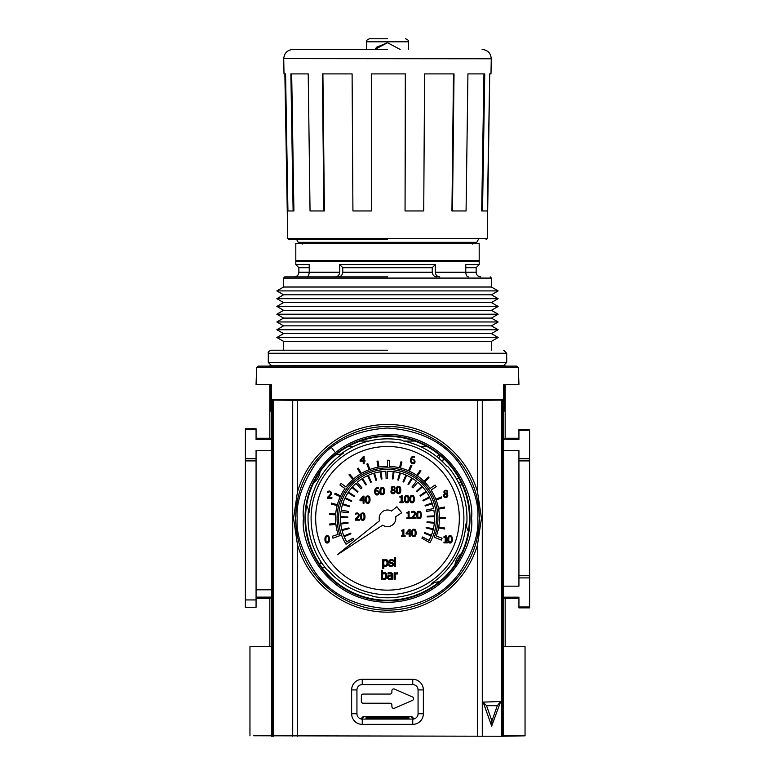 <?xml version="1.0" encoding="UTF-8"?>
<svg xmlns="http://www.w3.org/2000/svg" width="775" height="775" viewBox="0 0 775 775"><rect width="100%" height="100%" fill="white"/><g stroke="black" fill="none" stroke-linecap="round" stroke-linejoin="round"><path stroke-width="1.16" d="M361.499 719.016A3.061 3.061 0 0 1 364.531 716.381L361.489 719.171M413.608 698.653A1.831 1.831 0 0 1 412.513 700.338L394.475 708.224A1.831 1.831 0 0 1 391.898 706.548L391.898 705.076A1.831 1.831 0 0 0 390.067 703.235L363.175 703.235A1.831 1.831 0 0 1 361.334 701.404L361.334 695.902A1.831 1.831 0 0 1 363.175 694.071L390.067 694.071A1.831 1.831 0 0 0 391.898 692.24L391.898 690.757A1.831 1.831 0 0 1 394.475 689.082L412.513 696.977A1.831 1.831 0 0 1 413.608 698.653M270.649 384.749L270.649 410.944L271.221 411.031M459.72 485.16L462.268 484.801M336.224 453.695L330.547 446.352M253.696 735.766L502.297 736.25L502.297 400.103L503.605 399.677L503.44 684.993L503.188 734.729L503.13 736.25L502.297 736.25L525.043 735.824L504.205 735.533M518.465 735.727L521.304 735.766M413.511 719.171L410.469 716.381A3.061 3.061 0 0 1 413.501 719.016M272.151 735.514C242.633 735.921 242.633 735.921 272.151 735.514M253.812 735.766L258.046 735.708M364.531 716.381L410.469 716.381M525.043 735.824L525.043 646.689L503.45 646.689M271.541 646.689L249.957 646.689L249.957 735.824M503.779 411.031L504.351 410.944L503.605 411.69M271.395 411.69L270.649 410.944M503.45 597.535L505.174 598.397L505.174 646.689M505.174 384.749L505.174 438.243L503.479 439.086M504.496 365.8L505.174 365.8M504.351 410.944L504.351 384.749M504.893 365.49L269.826 365.8M269.826 384.749L269.826 438.243L256.07 438.243M256.07 598.397L269.826 598.397L269.826 646.689M271.473 439.067L269.826 438.243M269.826 598.397L271.521 597.554M321.983 563.289L319.484 563.289L321.315 562.311M518.93 607.871L529.625 607.871L518.93 607.871L518.93 597.196L503.45 597.196M505.174 598.397L518.93 598.397M529.625 607.871L529.625 575.738L518.93 575.738L518.93 586.171L503.459 586.171M518.93 575.738L518.93 450.469L503.479 450.469M518.93 458.742L529.625 458.742L529.625 430.27L518.93 430.27L518.93 439.444L503.479 439.444M518.93 438.243L505.174 438.243M438.534 454.208L437.439 457.192M271.473 439.444L256.07 439.444L256.07 428.759L245.375 428.759L245.375 429.66L256.07 429.66M271.483 450.469L256.07 450.469L256.07 458.742L245.375 458.742L245.375 429.66M518.93 430.27L518.93 429.379L529.625 429.379L529.625 430.27M529.625 458.742L529.625 575.738M256.07 458.742L256.07 607.261L245.375 607.261L245.375 460.902L256.07 460.902M245.375 458.742L245.375 460.902M256.651 367.592L256.06 384.439L271.512 384.749L271.531 399.435L503.469 399.435L503.488 384.749L518.94 384.439L518.349 367.592L256.651 367.592L258.123 366.12L516.877 366.12L258.123 366.12M477.516 491.815A93.833 93.833 0 0 0 297.484 491.815L297.484 400.317L477.516 400.317L477.516 491.815L481.459 518.32L477.516 544.825L477.516 736.25M297.484 491.815L293.541 518.32L297.484 544.825A93.833 93.833 0 0 0 477.516 544.825M387.5 436.383A81.937 81.937 0 0 0 305.563 518.32A81.937 81.937 0 0 0 387.5 600.257A81.937 81.937 0 0 0 469.437 518.32A81.937 81.937 0 0 0 387.5 436.383M503.818 384.749L503.605 411.418M503.605 399.677L503.014 399.668L503.469 399.435M271.531 399.435L272.703 400.103L272.703 736.25L271.647 736.25L271.57 733.828L271.395 399.677M297.484 400.317L272.703 400.103M502.297 400.103L477.516 400.317M271.395 411.418L271.182 384.749M483.125 702.111L500.698 701.501L491.679 726.049L483.125 702.111L486.545 705.686L497.317 705.686L491.931 720.963L491.679 726.049M500.698 701.501L497.317 705.686M491.931 720.963L486.545 705.686M412.746 724.363L412.746 719.074A5.318 5.318 0 0 0 418.064 713.756L418.064 689.915A5.318 5.318 0 0 0 412.746 684.596L362.254 684.596A5.318 5.318 0 0 0 356.936 689.915L356.936 713.756A5.318 5.318 0 0 0 362.254 719.074L362.254 724.363L412.746 724.363A10.608 10.608 0 0 0 423.363 713.756L423.363 689.915A10.608 10.608 0 0 0 412.746 679.297L362.254 679.297A10.608 10.608 0 0 0 351.637 689.915L351.637 713.756A10.608 10.608 0 0 0 362.254 724.363M412.746 719.074L362.254 719.074M408.9 716.381L408.9 719.074M366.1 719.074L366.1 716.381M298.859 260.652L479.183 260.652L479.183 243.534L295.808 243.534L295.808 260.652L387.5 260.652M387.5 38.75L369.617 38.75L387.5 38.75M387.5 276.849L284.803 276.849L387.5 276.849M387.5 350.213L271.357 350.213L387.5 350.213M296.593 239.446L298.249 242.313L476.751 242.313L478.407 239.446M400.162 49.445L387.5 42.722L400.162 49.445M335.236 276.849C337.832 276.704 339.334 275.173 339.721 272.267L339.721 264.624L435.279 264.624L435.279 272.267L465.765 272.267L465.765 264.624L479.192 264.624L479.192 261.572L478.282 260.652M339.721 264.624L342.753 267.685L432.247 267.685L435.279 264.624M342.753 267.685L342.753 272.267L432.247 272.267L432.247 267.685M491.418 278.08L283.582 278.08L283.582 287.021L491.418 287.021L491.418 278.08L490.197 276.849M491.418 294.791L283.582 294.791L276.849 290.906L498.151 290.906L491.418 294.791L498.151 298.675L276.849 298.675L283.582 302.55L491.418 302.55L498.151 298.675M283.582 302.55L276.849 306.435L498.151 306.435L491.418 302.55M276.849 306.435L283.582 310.32L491.418 310.32L498.151 306.435M283.582 318.079L276.849 314.204L498.151 314.204L491.418 318.079L498.151 321.964L276.849 321.964L283.582 318.079L491.418 318.079M276.849 321.964L283.582 325.849L491.418 325.849L498.151 321.964M283.582 325.849L276.849 329.733L498.151 329.733L491.418 325.849M276.849 329.733L283.582 333.608L491.418 333.608L498.151 329.733M283.582 333.608L276.849 337.493L498.151 337.493L491.418 333.608M283.582 350.213L283.582 341.378L491.418 341.378L498.151 337.493M376.689 47.207L374.838 49.445L387.5 42.722L376.728 47.168M306.638 276.849C308.14 276.704 309.012 275.173 309.235 272.267L298.859 272.267L298.859 267.685L295.808 264.624L309.235 264.624L309.235 272.267L339.721 272.267M439.764 276.849C437.168 276.704 435.666 275.173 435.279 272.267M465.765 267.685L476.141 267.685L476.141 272.267L465.765 272.267C465.988 275.173 466.86 276.704 468.362 276.849M432.247 272.267C432.653 275.183 434.165 276.714 436.78 276.849M338.22 276.849C340.835 276.714 342.347 275.183 342.753 272.267M298.859 267.685L309.235 267.685M387.5 239.446L288.901 239.446L387.5 239.446M283.737 58.774L284.008 73.896L285.578 73.896L284.861 73.896L287.738 238.603L487.262 238.603L489.722 73.896L490.992 73.896L491.263 58.774L283.737 58.619C284.289 53.058 287.341 49.997 292.911 49.445M387.5 49.445L292.911 49.445L387.5 49.445M467.935 73.896L484.753 73.896L482.505 210.955L481.701 210.955L483.949 73.896L467.935 73.896L466.075 210.955L452.484 210.955L454.024 73.896L424.593 73.896L423.731 210.955L405.054 210.955L405.47 73.896L371.312 73.896L371.68 210.955L371.448 73.896M452.484 210.955L451.941 210.955L453.472 73.896L424.593 73.896M405.054 210.955L405.325 73.896M323.873 210.955L322.371 73.896L352.102 73.896L322.904 73.896L324.415 210.955L310.048 210.955L308.218 73.896L291.681 73.896L293.909 210.955L287.932 210.955L285.578 73.896M308.218 73.896L290.877 73.896L293.115 210.955M371.68 210.955L352.925 210.955L352.102 73.896M482.505 210.955L487.359 210.955L489.722 73.896M490.992 73.896L490.139 73.896M311.104 518.32A76.396 76.396 0 0 1 387.5 441.915A76.396 76.396 0 0 1 463.896 518.32A76.396 76.396 0 0 1 387.5 594.716A76.396 76.396 0 0 1 311.104 518.32M335.701 454.828A24.451 24.451 0 0 0 343.49 453.113A78.672 78.672 0 0 0 309.022 512.808L308.46 510.037A79.467 79.467 0 0 0 327.021 569.867L328.435 570.691A78.934 78.934 0 0 0 371.68 595.655L373.095 596.469A79.467 79.467 0 0 0 434.184 582.626L431.51 583.527A78.672 78.672 0 0 0 465.978 523.832L466.54 526.603A79.467 79.467 0 0 0 447.979 466.773L446.565 465.949A78.934 78.934 0 0 0 403.32 440.985L401.905 440.161A79.467 79.467 0 0 0 340.816 454.014L341.998 453.656M315.667 518.32A71.833 71.833 0 0 0 387.5 590.143A71.833 71.833 0 0 0 459.333 518.32A71.833 71.833 0 0 0 387.5 446.487A71.833 71.833 0 0 0 315.667 518.32M454.944 564.849A17.418 17.418 0 0 1 461.522 553.466A17.418 17.418 0 0 0 454.944 564.849M448.173 536.949A5.454 5.454 0 0 0 447.814 538.964A10.482 10.482 0 0 0 447.882 540.514A3.827 3.827 0 0 0 448.318 542.054A1.792 1.792 0 0 0 449.267 542.887A2.49 2.49 0 0 0 450.827 542.907A1.908 1.908 0 0 0 451.97 541.744A6.297 6.297 0 0 0 452.329 539.477A6.549 6.549 0 0 0 451.893 536.804A1.821 1.821 0 0 0 450.11 535.67L450.013 535.67A1.899 1.899 0 0 0 448.173 536.949M443.591 495.535A2.054 2.054 0 0 0 445.896 497.637A2.18 2.18 0 0 0 446.942 493.752L446.942 493.646A1.938 1.938 0 0 0 446.603 490.343A2.78 2.78 0 0 0 444.734 490.536A1.841 1.841 0 0 0 444.792 493.607L444.792 493.714A1.996 1.996 0 0 0 443.591 495.535M417.163 512.556A5.454 5.454 0 0 0 416.814 514.571A10.482 10.482 0 0 0 416.873 516.121A3.827 3.827 0 0 0 417.318 517.661A1.792 1.792 0 0 0 418.258 518.504A2.49 2.49 0 0 0 419.827 518.514A1.908 1.908 0 0 0 420.97 517.361A6.297 6.297 0 0 0 421.319 515.094A6.549 6.549 0 0 0 420.883 512.411L420.864 512.372A1.821 1.821 0 0 0 419.11 511.277L419.004 511.287A1.899 1.899 0 0 0 417.163 512.556M411.942 530.497A5.454 5.454 0 0 0 411.593 532.522A10.482 10.482 0 0 0 411.651 534.062A3.827 3.827 0 0 0 412.097 535.612A1.792 1.792 0 0 0 413.046 536.445A2.49 2.49 0 0 0 414.606 536.465A1.908 1.908 0 0 0 415.749 535.302A6.297 6.297 0 0 0 416.107 533.035A6.549 6.549 0 0 0 415.671 530.352L415.642 530.323A1.821 1.821 0 0 0 413.889 529.228L413.792 529.228A1.899 1.899 0 0 0 411.942 530.497M411.37 457.405A5.483 5.483 0 0 0 410.556 460.35A4.088 4.088 0 0 0 411.37 462.966A2.034 2.034 0 0 0 415.012 462.123A2.519 2.519 0 0 0 411.564 459.439A3.497 3.497 0 0 1 412.116 457.802A2.054 2.054 0 0 1 414.518 457.269L414.557 456.359A3.013 3.013 0 0 0 411.37 457.405M410.178 496.707A5.454 5.454 0 0 0 409.82 498.732A10.482 10.482 0 0 0 409.888 500.272A3.827 3.827 0 0 0 410.324 501.812A1.792 1.792 0 0 0 411.273 502.655A2.49 2.49 0 0 0 412.833 502.665A1.908 1.908 0 0 0 413.976 501.512A6.297 6.297 0 0 0 414.334 499.245A6.549 6.549 0 0 0 413.898 496.562L413.869 496.523A1.821 1.821 0 0 0 412.116 495.438L412.019 495.438A1.899 1.899 0 0 0 410.178 496.707M404.879 496.707A5.454 5.454 0 0 0 404.521 498.635A5.454 5.454 0 0 0 404.531 498.732A10.482 10.482 0 0 0 404.589 500.272A3.827 3.827 0 0 0 405.034 501.812A1.792 1.792 0 0 0 405.974 502.655A2.49 2.49 0 0 0 407.543 502.665A1.908 1.908 0 0 0 408.677 501.512A6.297 6.297 0 0 0 409.035 499.245A6.549 6.549 0 0 0 408.599 496.562L408.57 496.523A1.821 1.821 0 0 0 406.827 495.438L406.72 495.438A1.899 1.899 0 0 0 404.879 496.707M396.626 487.64A5.454 5.454 0 0 0 396.277 489.664A10.482 10.482 0 0 0 396.335 491.205A3.827 3.827 0 0 0 396.781 492.745A1.792 1.792 0 0 0 397.72 493.588A2.49 2.49 0 0 0 399.29 493.607A1.908 1.908 0 0 0 400.433 492.445A6.297 6.297 0 0 0 400.782 490.178A6.549 6.549 0 0 0 400.346 487.494A1.821 1.821 0 0 0 398.573 486.371L398.466 486.371A1.899 1.899 0 0 0 396.626 487.64M390.929 491.621A2.054 2.054 0 0 0 393.225 493.733A2.18 2.18 0 0 0 394.272 489.839L394.272 489.732A1.938 1.938 0 0 0 393.942 486.438A2.78 2.78 0 0 0 392.073 486.623A1.841 1.841 0 0 0 392.121 489.693L392.121 489.8A1.996 1.996 0 0 0 390.929 491.621M380.302 488.734A5.454 5.454 0 0 0 379.944 490.749A10.482 10.482 0 0 0 380.012 492.299A3.827 3.827 0 0 0 380.448 493.84A1.792 1.792 0 0 0 381.397 494.673A2.49 2.49 0 0 0 382.957 494.692A1.908 1.908 0 0 0 384.1 493.53A6.297 6.297 0 0 0 384.458 491.263A6.549 6.549 0 0 0 384.022 488.589L383.993 488.55A1.821 1.821 0 0 0 382.24 487.456L382.143 487.456A1.899 1.899 0 0 0 380.302 488.734M375.42 488.608A5.483 5.483 0 0 0 374.616 491.563A4.088 4.088 0 0 0 375.429 494.169A2.034 2.034 0 0 0 379.072 493.326A2.519 2.519 0 0 0 375.623 490.643A3.497 3.497 0 0 1 376.166 489.006A2.054 2.054 0 0 1 378.578 488.483L378.617 487.572A3.013 3.013 0 0 0 375.42 488.608M365.868 497.25A5.454 5.454 0 0 0 365.519 499.265A10.482 10.482 0 0 0 365.577 500.815A3.827 3.827 0 0 0 366.023 502.355A1.792 1.792 0 0 0 366.963 503.198A2.49 2.49 0 0 0 368.532 503.208A1.908 1.908 0 0 0 369.665 502.055A6.297 6.297 0 0 0 370.024 499.788A6.549 6.549 0 0 0 369.588 497.104L369.559 497.066A1.821 1.821 0 0 0 367.815 495.971L367.708 495.971A1.899 1.899 0 0 0 365.868 497.25M360.811 514.232A5.454 5.454 0 0 0 360.462 516.247A10.482 10.482 0 0 0 360.52 517.797A3.827 3.827 0 0 0 360.966 519.337A1.792 1.792 0 0 0 361.906 520.18A2.49 2.49 0 0 0 363.475 520.19A1.908 1.908 0 0 0 364.618 519.037A6.297 6.297 0 0 0 364.967 516.77A6.549 6.549 0 0 0 364.531 514.087L364.512 514.048A1.821 1.821 0 0 0 362.758 512.953L362.652 512.953A1.899 1.899 0 0 0 360.811 514.232M325.297 536.949A5.454 5.454 0 0 0 324.948 538.964A10.482 10.482 0 0 0 325.006 540.514A3.827 3.827 0 0 0 325.452 542.054A1.792 1.792 0 0 0 326.391 542.887A2.49 2.49 0 0 0 327.961 542.907A1.908 1.908 0 0 0 329.104 541.744A6.297 6.297 0 0 0 329.452 539.477A6.549 6.549 0 0 0 329.017 536.804L328.997 536.765A1.821 1.821 0 0 0 327.244 535.67L327.137 535.67A1.899 1.899 0 0 0 325.297 536.949M387.519 577.375A1.947 1.947 0 0 0 388.721 579.264A2.683 2.683 0 0 0 391.549 578.557L391.549 579.235L392.634 579.235L392.634 574.847A1.986 1.986 0 0 0 391.937 573.142A3.11 3.11 0 0 0 389.999 572.657A7.876 7.876 0 0 0 388.043 572.948L388.043 574.052L389.031 573.752A3.953 3.953 0 0 1 390.571 573.655A1.008 1.008 0 0 1 391.462 574.256A2.393 2.393 0 0 1 391.549 575.011A8.912 8.912 0 0 0 388.692 575.496A1.87 1.87 0 0 0 387.519 577.375M389.622 560.063A1.87 1.87 0 0 0 389.244 562.679A2.984 2.984 0 0 0 390.852 563.425A3.061 3.061 0 0 1 392.092 563.851A0.891 0.891 0 0 1 391.017 565.411A3.681 3.681 0 0 1 388.847 564.52L388.847 565.779A4.621 4.621 0 0 0 390.968 566.322A2.693 2.693 0 0 0 392.838 565.731A1.821 1.821 0 0 0 392.053 562.592A4.795 4.795 0 0 1 390.242 562.03A0.833 0.833 0 0 1 390.397 560.693A2.364 2.364 0 0 1 392.276 560.693A3.371 3.371 0 0 1 393.225 561.226L393.225 560.063A3.71 3.71 0 0 0 389.622 560.063M429.854 542.771A48.902 48.902 0 0 0 387.5 469.418A48.902 48.902 0 0 0 346.028 544.234L353.807 539.371A39.738 39.738 0 0 1 353.09 538.189L346.735 541.851A47.072 47.072 0 0 1 344.168 536.707L350.92 533.849A39.738 39.738 0 0 1 350.658 533.2L343.858 535.951A47.072 47.072 0 0 1 342.037 530.507L349.118 528.608A39.738 39.738 0 0 1 348.944 527.93L341.823 529.703A47.072 47.072 0 0 1 340.777 524.055L348.062 523.164A39.738 39.738 0 0 1 347.985 522.476L340.69 523.241A47.072 47.072 0 0 1 340.438 517.497L347.772 517.623A39.738 39.738 0 0 1 347.791 516.935L340.457 516.673A47.072 47.072 0 0 1 340.884 511.771L348.149 512.788A39.738 39.738 0 0 1 348.372 511.422L341.145 510.144A47.072 47.072 0 0 1 342.482 504.554L349.506 506.705A39.738 39.738 0 0 1 349.709 506.036L342.734 503.769A47.072 47.072 0 0 1 344.836 498.422L351.492 501.532A39.738 39.738 0 0 1 351.782 500.902L345.195 497.686A47.072 47.072 0 0 1 348.023 492.687L354.175 496.678A39.738 39.738 0 0 1 354.562 496.097L348.479 491.999A47.072 47.072 0 0 1 351.976 487.436L357.507 492.251A39.738 39.738 0 0 1 357.972 491.728L352.518 486.826A47.072 47.072 0 0 1 356.006 483.338L360.908 488.793A39.738 39.738 0 0 1 361.964 487.882L357.246 482.263A47.072 47.072 0 0 1 361.867 478.843L365.858 484.995A39.738 39.738 0 0 1 366.439 484.627L362.555 478.398A47.072 47.072 0 0 1 367.612 475.656L370.712 482.312A39.738 39.738 0 0 1 371.341 482.021L368.358 475.317A47.072 47.072 0 0 1 373.734 473.302L375.885 480.326A39.738 39.738 0 0 1 376.543 480.122L374.528 473.07A47.072 47.072 0 0 1 380.137 471.83L381.281 479.076A39.738 39.738 0 0 1 381.968 478.969L380.951 471.704A47.072 47.072 0 0 1 385.853 471.278L386.115 478.611A39.738 39.738 0 0 1 387.5 478.582L387.5 471.248A47.072 47.072 0 0 1 393.235 471.597L392.344 478.882A39.738 39.738 0 0 1 393.032 478.969L394.049 471.704A47.072 47.072 0 0 1 399.687 472.857L397.788 479.938A39.738 39.738 0 0 1 398.457 480.122L400.472 473.07A47.072 47.072 0 0 1 405.897 474.988L403.029 481.74A39.738 39.738 0 0 1 403.659 482.021L406.642 475.317A47.072 47.072 0 0 1 411.748 477.972L407.97 484.259A39.738 39.738 0 0 1 408.561 484.627L412.445 478.398A47.072 47.072 0 0 1 416.475 481.227L411.961 487.01A39.738 39.738 0 0 1 413.036 487.882L417.754 482.263A47.072 47.072 0 0 1 421.929 486.216L416.562 491.224A39.738 39.738 0 0 1 417.028 491.728L422.482 486.826A47.072 47.072 0 0 1 426.056 491.321L420.05 495.525A39.738 39.738 0 0 1 420.438 496.097L426.521 491.999A47.072 47.072 0 0 1 429.437 496.949L422.908 500.282A39.738 39.738 0 0 1 423.218 500.902L429.805 497.686A47.072 47.072 0 0 1 432.004 502.994L425.068 505.387A39.738 39.738 0 0 1 425.291 506.036L432.266 503.769A47.072 47.072 0 0 1 433.545 508.536L426.366 510.057A39.738 39.738 0 0 1 426.628 511.422L433.855 510.144A47.072 47.072 0 0 1 434.504 515.859L427.18 516.237A39.738 39.738 0 0 1 427.209 516.935L434.543 516.673A47.072 47.072 0 0 1 434.387 522.418L427.083 521.778A39.738 39.738 0 0 1 427.015 522.476L434.31 523.241A47.072 47.072 0 0 1 433.361 528.908L426.221 527.262A39.738 39.738 0 0 1 426.056 527.93L433.177 529.703A47.072 47.072 0 0 1 431.442 535.186L424.593 532.561A39.738 39.738 0 0 1 424.342 533.2L431.142 535.951A47.072 47.072 0 0 1 429.059 540.417L422.588 536.978A39.738 39.738 0 0 1 421.91 538.189L429.854 542.771M337.067 518.32A50.433 50.433 0 0 1 387.5 467.887A50.433 50.433 0 0 1 434.262 537.211L441.343 540.078A58.077 58.077 0 0 0 442.07 538.179L436.325 536.087A51.964 51.964 0 0 0 438.573 527.882L444.579 529.005A58.077 58.077 0 0 0 444.763 528.007L438.737 526.981A51.964 51.964 0 0 0 439.464 518.504L445.577 518.523A58.077 58.077 0 0 0 445.567 517.506L439.454 517.593A51.964 51.964 0 0 0 438.64 509.117L444.656 508.032A58.077 58.077 0 0 0 444.472 507.044L438.476 508.226A51.964 51.964 0 0 0 436.141 500.04L441.857 497.889A58.077 58.077 0 0 0 441.498 496.94L435.812 499.187A51.964 51.964 0 0 0 431.074 490.023L436.209 486.69A58.077 58.077 0 0 0 435.075 485.014L430.067 488.512A51.964 51.964 0 0 0 424.623 481.963L428.992 477.691A58.077 58.077 0 0 0 428.275 476.974L423.983 481.323A51.964 51.964 0 0 0 417.454 475.86L420.98 470.861A58.077 58.077 0 0 0 420.147 470.289L416.708 475.346A51.964 51.964 0 0 0 409.297 471.152L411.864 465.601A58.077 58.077 0 0 0 410.934 465.184L408.473 470.774A51.964 51.964 0 0 0 400.423 467.993L401.944 462.074A58.077 58.077 0 0 0 400.956 461.823L399.542 467.771A51.964 51.964 0 0 0 389.312 466.385L389.525 460.282A58.077 58.077 0 0 0 387.5 460.243L387.5 466.356A51.964 51.964 0 0 0 379.014 467.054L378.016 461.028A58.077 58.077 0 0 0 377.018 461.202L378.123 467.209A51.964 51.964 0 0 0 369.898 469.427L367.825 463.683A58.077 58.077 0 0 0 366.875 464.031L369.045 469.747A51.964 51.964 0 0 0 361.363 473.409L358.292 468.129A58.077 58.077 0 0 0 357.42 468.642L360.578 473.874A51.964 51.964 0 0 0 353.681 478.863L349.709 474.222A58.077 58.077 0 0 0 348.944 474.891L353.003 479.463A51.964 51.964 0 0 0 345.999 487.049L341.116 483.368A58.077 58.077 0 0 0 339.925 485.014L344.933 488.512A51.964 51.964 0 0 0 340.642 495.864L335.129 493.229A58.077 58.077 0 0 0 334.693 494.14L340.254 496.688A51.964 51.964 0 0 0 337.358 504.699L331.458 503.091A58.077 58.077 0 0 0 331.196 504.07L337.125 505.571A51.964 51.964 0 0 0 335.72 513.97L329.627 513.457A58.077 58.077 0 0 0 329.549 514.474L335.653 514.871A51.964 51.964 0 0 0 335.788 523.387L329.704 523.987A58.077 58.077 0 0 0 329.811 524.995L335.885 524.288A51.964 51.964 0 0 0 338.084 534.372L332.272 536.261A58.077 58.077 0 0 0 332.93 538.179L340.109 535.564A50.433 50.433 0 0 1 337.067 518.32M395.812 518.32A8.312 8.312 0 0 1 382.743 525.14L337.396 554.716L379.547 520.732A8.312 8.312 0 0 1 391.54 511.054L396.868 506.763L401.721 512.769L395.657 516.722A8.312 8.312 0 0 1 395.812 518.32M448.793 540.194A10.453 10.453 0 0 1 448.996 537.278A1.066 1.066 0 0 1 450.963 536.901A2.151 2.151 0 0 1 451.263 537.763A11.596 11.596 0 0 1 451.35 540.136A4.844 4.844 0 0 1 451.147 541.434A1.463 1.463 0 0 1 449.016 541.483A4.844 4.844 0 0 1 448.793 540.194M444.908 496.494A1.753 1.753 0 0 1 445.354 493.956A3.885 3.885 0 0 1 447.01 494.867A1.472 1.472 0 0 1 444.908 496.494M444.898 492.629A1.085 1.085 0 0 1 446.739 491.243A1.492 1.492 0 0 1 446.381 493.481A3.032 3.032 0 0 1 444.898 492.629M417.783 515.801A10.453 10.453 0 0 1 417.987 512.895A1.066 1.066 0 0 1 419.953 512.517A2.151 2.151 0 0 1 420.263 513.379A11.596 11.596 0 0 1 420.341 515.753A4.844 4.844 0 0 1 420.137 517.041A1.463 1.463 0 0 1 418.006 517.09A4.844 4.844 0 0 1 417.783 515.801M412.571 533.752A10.453 10.453 0 0 1 412.765 530.836A1.066 1.066 0 0 1 414.741 530.458A2.151 2.151 0 0 1 415.042 531.321A11.596 11.596 0 0 1 415.129 533.694A4.844 4.844 0 0 1 414.916 534.982A1.463 1.463 0 0 1 412.794 535.041A4.844 4.844 0 0 1 412.571 533.752M412.058 462.433A3.129 3.129 0 0 1 411.564 460.118A2.344 2.344 0 0 1 412.823 459.73A1.347 1.347 0 0 1 414.112 460.534A2.432 2.432 0 0 1 413.937 462.326A1.211 1.211 0 0 1 412.058 462.433M410.798 499.962A10.453 10.453 0 0 1 411.002 497.046A1.066 1.066 0 0 1 412.968 496.668A2.151 2.151 0 0 1 413.269 497.531A11.596 11.596 0 0 1 413.356 499.904A4.844 4.844 0 0 1 413.153 501.192A1.463 1.463 0 0 1 411.021 501.241A4.844 4.844 0 0 1 410.798 499.962M405.499 499.962A10.453 10.453 0 0 1 405.703 497.046A1.066 1.066 0 0 1 407.669 496.668A2.151 2.151 0 0 1 407.979 497.531A11.596 11.596 0 0 1 408.057 499.904A4.844 4.844 0 0 1 407.853 501.192A1.463 1.463 0 0 1 405.722 501.241A4.844 4.844 0 0 1 405.499 499.962M397.255 490.895A10.453 10.453 0 0 1 397.449 487.979A1.066 1.066 0 0 1 399.416 487.601A2.151 2.151 0 0 1 399.726 488.463A11.596 11.596 0 0 1 399.803 490.837A4.844 4.844 0 0 1 399.6 492.125A1.463 1.463 0 0 1 397.478 492.183A4.844 4.844 0 0 1 397.255 490.895M392.247 492.59A1.753 1.753 0 0 1 392.692 490.042A3.885 3.885 0 0 1 394.349 490.953A1.472 1.472 0 0 1 392.247 492.59M392.237 488.715A1.085 1.085 0 0 1 394.078 487.339A1.492 1.492 0 0 1 393.719 489.577A3.032 3.032 0 0 1 392.237 488.715M380.922 491.98A10.453 10.453 0 0 1 381.126 489.064A1.066 1.066 0 0 1 383.092 488.686A2.151 2.151 0 0 1 383.392 489.548A11.596 11.596 0 0 1 383.48 491.922A4.844 4.844 0 0 1 383.276 493.22A1.463 1.463 0 0 1 381.145 493.268A4.844 4.844 0 0 1 380.922 491.98M376.108 493.636A3.129 3.129 0 0 1 375.623 491.331A2.344 2.344 0 0 1 376.882 490.943A1.347 1.347 0 0 1 378.171 491.738A2.432 2.432 0 0 1 377.987 493.539A1.211 1.211 0 0 1 376.108 493.636M366.488 500.495A10.453 10.453 0 0 1 366.691 497.589A1.066 1.066 0 0 1 368.658 497.211A2.151 2.151 0 0 1 368.968 498.073A11.596 11.596 0 0 1 369.045 500.447A4.844 4.844 0 0 1 368.842 501.735A1.463 1.463 0 0 1 366.711 501.783A4.844 4.844 0 0 1 366.488 500.495M361.441 517.477A10.453 10.453 0 0 1 361.634 514.571A1.066 1.066 0 0 1 363.601 514.183A2.151 2.151 0 0 1 363.911 515.055A11.596 11.596 0 0 1 363.988 517.419A4.844 4.844 0 0 1 363.785 518.717A1.463 1.463 0 0 1 361.654 518.766A4.844 4.844 0 0 1 361.441 517.477M325.926 540.194A10.453 10.453 0 0 1 326.12 537.278A1.066 1.066 0 0 1 328.087 536.901A2.151 2.151 0 0 1 328.397 537.763A11.596 11.596 0 0 1 328.474 540.136A4.844 4.844 0 0 1 328.271 541.434A1.463 1.463 0 0 1 326.139 541.483A4.844 4.844 0 0 1 325.926 540.194M388.963 578.15A0.978 0.978 0 0 1 389.631 576.135A12.138 12.138 0 0 1 391.549 575.873L391.549 577.656A3.768 3.768 0 0 1 390.774 578.198A1.821 1.821 0 0 1 388.963 578.15M468.381 531.437A24.451 24.451 0 0 1 465.978 523.832M431.51 583.527A24.451 24.451 0 0 1 439.299 581.802M306.619 505.203A24.451 24.451 0 0 1 309.022 512.808M320.056 471.791A17.418 17.418 0 0 1 313.478 483.174M329.239 495.564A30.167 30.167 0 0 1 327.534 497.259L327.534 498.257L331.894 498.257L331.894 497.443L328.426 497.443A15.839 15.839 0 0 0 331.235 494.411A2.315 2.315 0 0 0 329.491 491.05A4.757 4.757 0 0 0 327.689 491.476L327.689 492.512L328.426 492.096A2.093 2.093 0 0 1 329.888 491.931A1.008 1.008 0 0 1 330.567 492.561A2.034 2.034 0 0 1 330.169 494.421A9.271 9.271 0 0 1 329.239 495.564M356.984 517.467A30.167 30.167 0 0 1 355.279 519.163L355.279 520.161L359.629 520.161L359.629 519.347L356.161 519.347A15.839 15.839 0 0 0 358.97 516.315A2.315 2.315 0 0 0 357.236 512.953A4.757 4.757 0 0 0 355.425 513.379L355.425 514.416L356.161 513.999A2.093 2.093 0 0 1 357.624 513.835A1.008 1.008 0 0 1 358.302 514.464A2.034 2.034 0 0 1 357.914 516.324A9.271 9.271 0 0 1 356.984 517.467M413.337 515.782A30.167 30.167 0 0 1 411.632 517.487L411.632 518.485L415.981 518.485L415.981 517.671L412.513 517.671A15.839 15.839 0 0 0 415.323 514.629A2.315 2.315 0 0 0 413.588 511.277A4.757 4.757 0 0 0 411.777 511.703L411.777 512.74L412.513 512.323A2.093 2.093 0 0 1 413.976 512.159A1.008 1.008 0 0 1 414.654 512.788A2.034 2.034 0 0 1 414.257 514.648A9.271 9.271 0 0 1 413.337 515.782M445.238 542.161L443.959 542.161L443.959 542.878L447.407 542.878L447.407 542.161L446.148 542.161L446.148 535.796L445.422 535.796A0.94 0.94 0 0 1 444.947 536.62A2.402 2.402 0 0 1 443.959 536.775L443.959 537.424L445.238 537.424L445.238 542.161M408.173 517.768L406.885 517.768L406.885 518.485L410.333 518.485L410.333 517.768L409.074 517.768L409.074 511.403L408.347 511.403A0.94 0.94 0 0 1 407.873 512.227A2.402 2.402 0 0 1 406.885 512.391L406.885 513.031L408.173 513.031L408.173 517.768M409.248 529.373L406.09 533.016L406.09 534.004L409.21 534.004L409.21 536.436L410.111 536.436L410.111 534.004L410.953 534.004L410.953 533.248L410.111 533.248L410.111 529.373L409.248 529.373M402.952 535.709L401.673 535.709L401.673 536.436L405.112 536.436L405.112 535.709L403.862 535.709L403.862 529.354L403.126 529.354A0.94 0.94 0 0 1 402.651 530.178A2.402 2.402 0 0 1 401.673 530.333L401.673 530.982L402.952 530.982L402.952 535.709M401.179 501.919L399.9 501.919L399.9 502.646L403.349 502.646L403.349 501.919L402.089 501.919L402.089 495.554L401.363 495.554A0.94 0.94 0 0 1 400.878 496.378A2.402 2.402 0 0 1 399.9 496.542L399.9 497.182L401.179 497.182L401.179 501.919M363.272 456.64L360.113 460.282L360.113 461.27L363.233 461.27L363.233 463.702L364.143 463.702L364.143 461.27L364.986 461.27L364.986 460.515L364.143 460.515L364.143 456.64L363.272 456.64M363.165 496.116L360.007 499.759L360.007 500.757L363.126 500.757L363.126 503.178L364.037 503.178L364.037 500.757L364.88 500.757L364.88 499.991L364.037 499.991L364.037 496.116L363.165 496.116M382.55 570.293L381.474 570.293L381.474 579.235L382.695 578.983A2.441 2.441 0 0 0 386.231 578.257A4.96 4.96 0 0 0 386.367 573.723A2.238 2.238 0 0 0 383.46 572.87A4.137 4.137 0 0 0 382.55 573.49L382.55 570.293M383.819 559.744L382.734 559.744L382.734 568.53L383.819 568.53L383.819 565.837A2.664 2.664 0 0 0 387.49 565.149A4.863 4.863 0 0 0 387.626 560.625A2.015 2.015 0 0 0 385.776 559.56A3.129 3.129 0 0 0 383.819 560.412L383.819 559.744M395.24 572.812L394.155 572.812L394.155 579.235L395.24 579.235L395.24 574.682A2.49 2.49 0 0 1 397.556 573.975L397.556 572.851A2.79 2.79 0 0 0 395.24 573.771L395.24 572.812M395.667 558.678L395.667 557.554L394.436 557.554L394.436 558.678L395.667 558.678M395.589 566.167L395.589 559.744L394.504 559.744L394.504 566.167L395.589 566.167M406.827 533.248L409.21 530.488L409.21 533.248L406.827 533.248M363.233 460.515L360.859 460.515L363.233 457.754L363.233 460.515M360.753 499.991L363.126 497.23L363.126 499.991L360.753 499.991M382.55 578.072L382.55 574.391A2.79 2.79 0 0 1 384.255 573.655A1.23 1.23 0 0 1 385.495 574.459A4.505 4.505 0 0 1 385.737 575.999A3.391 3.391 0 0 1 385.398 577.666A1.492 1.492 0 0 1 383.974 578.45A2.935 2.935 0 0 1 382.55 578.072M386.647 564.539A1.55 1.55 0 0 1 385.233 565.314A2.906 2.906 0 0 1 383.819 564.965L383.819 561.313A3.827 3.827 0 0 1 384.603 560.8A1.54 1.54 0 0 1 386.744 561.381A3.71 3.71 0 0 1 387.006 562.902A3.081 3.081 0 0 1 386.647 564.539M360.21 441.062L368.89 441.062M461.183 482.476A19.472 19.472 0 0 1 458.567 482.757M325.171 567.62L322.051 567.62M353.787 446.352L348.324 446.352M518.93 606.98L529.625 606.98M529.625 577.898L518.93 577.898M403.678 441.062L414.79 441.062M438.95 458.451A19.472 19.472 0 0 1 440.006 455.409M459.081 478.446L456.223 478.417M442.67 461.871L443.407 458.422M256.07 597.128L271.521 597.128M271.521 589.794L256.07 589.794M518.93 460.902L529.625 460.902M426.676 446.352L419.934 446.352M256.07 599.928L245.375 599.928M479.318 518.32A91.818 91.818 0 0 1 387.5 610.138A91.818 91.818 0 0 1 295.682 518.32A91.818 91.818 0 0 1 387.5 426.502A91.818 91.818 0 0 1 479.318 518.32M477.797 518.32C478.998 534.014 472.983 552.071 459.74 572.493C444.056 594.415 419.972 606.447 387.5 608.617C355.028 606.447 330.944 594.415 315.26 572.493C302.017 552.071 296.002 534.014 297.203 518.32C296.002 502.626 302.017 484.569 315.26 464.138C330.944 442.225 355.028 430.193 387.5 428.023C419.972 430.193 444.056 442.225 459.74 464.138C472.983 484.569 478.998 502.626 477.797 518.32M303.471 518.32C300.099 542.897 325.306 601.206 387.5 602.349C449.694 601.206 474.901 542.897 471.529 518.32C474.901 493.743 449.694 435.434 387.5 434.291C325.306 435.434 300.099 493.743 303.471 518.32M469.999 518.32A82.499 82.499 0 0 1 387.5 600.819A82.499 82.499 0 0 1 305.001 518.32A82.499 82.499 0 0 1 387.5 435.821A82.499 82.499 0 0 1 469.999 518.32M501.425 736.25L501.425 400.132M482.282 400.326L482.282 736.25M292.718 736.25L292.718 400.326M273.575 400.132L273.575 736.25M297.484 736.25L297.484 544.825M356.936 689.915L351.637 689.915M351.637 713.756L356.936 713.756M412.746 684.596L412.746 679.297M362.254 679.297L362.254 684.596M418.064 713.756L423.363 713.756M423.363 689.915L418.064 689.915M366.1 717.989L408.9 717.989M366.1 717.379L408.9 717.379M295.808 264.624L295.808 261.572L479.192 261.572M408.435 49.445L408.435 41.811L366.565 41.811C366.139 40.61 367.156 39.583 369.617 38.75M506.705 353.264L506.705 362.438L268.295 362.438L268.295 353.264L506.705 353.264L503.643 350.213M518.349 367.592L516.877 366.12M472.779 244.144L474.61 242.313M295.808 261.572L296.718 260.652M283.582 278.08L284.803 276.849M268.295 353.264C267.869 352.063 268.886 351.046 271.357 350.213M268.295 362.438L271.357 365.49M491.418 287.021L498.151 290.906M491.418 310.32L498.151 314.204M491.418 350.213L491.418 341.378M302.221 244.144L300.39 242.313M366.565 49.445L366.565 41.811M408.435 41.811C408.861 40.61 407.844 39.583 405.383 38.75M476.141 267.685L479.192 264.624M476.141 272.267C476.422 275.048 477.952 276.578 480.723 276.849M298.859 272.267C298.578 275.048 297.048 276.578 294.277 276.849M283.582 287.021L276.849 290.906M283.582 294.791L276.849 298.675M283.582 310.32L276.849 314.204M283.582 341.378L276.849 337.493M506.705 362.438L503.643 365.49M287.738 238.603L288.901 239.446M491.263 58.774L491.263 58.619C490.711 53.058 487.659 49.997 482.089 49.445M487.262 238.603L486.099 239.446"/></g></svg>
